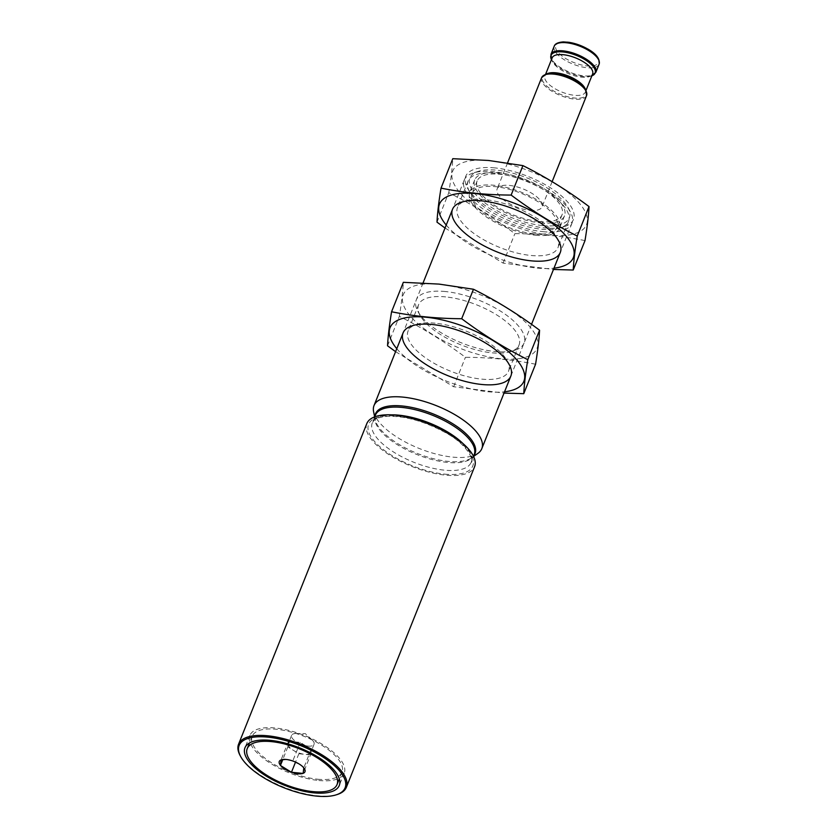 <?xml version="1.0" encoding="UTF-8"?>
<svg xmlns="http://www.w3.org/2000/svg" width="838" height="838" viewBox="0 0 838 838"><rect width="100%" height="100%" fill="white"/><g stroke="black" fill="none" stroke-linecap="round" stroke-linejoin="round"><path stroke-width="0.63" stroke-dasharray="4.19 3.14" d="M292.577 760.914L285.15 759.385M303.607 767.639L301.544 765.66L293.007 761.072M552.179 57.832A21.767 8.642 -158.2 0 0 552.776 62.106A21.767 8.642 -158.2 0 0 581.698 77.169A21.767 8.642 -158.2 0 0 589.208 76.677A21.767 8.642 -158.2 0 0 592.592 74.006M548.303 73.294A21.767 8.642 -158.2 0 0 544.92 75.975A21.767 8.642 -158.2 0 0 553.111 87.54A21.767 8.642 -158.2 0 0 574.439 95.302A21.767 8.642 -158.2 0 0 585.333 92.138A21.767 8.642 -158.2 0 0 584.735 87.864M529.951 210.38A24.187 9.606 -158.2 0 0 542.05 206.86A24.187 9.606 -158.2 0 0 523.163 188.969A24.187 9.606 -158.2 0 0 497.154 188.896A24.187 9.606 -158.2 0 0 506.246 201.759A24.187 9.606 -158.2 0 0 529.951 210.38M539.159 221.494A45.702 18.153 -158.2 0 0 562.036 214.853A45.702 18.153 -158.2 0 0 526.348 181.029A45.702 18.153 -158.2 0 0 477.168 180.903A45.702 18.153 -158.2 0 0 494.357 205.216A45.702 18.153 -158.2 0 0 539.159 221.494M534.215 233.865A45.702 18.153 -158.2 0 0 557.092 227.213A45.702 18.153 -158.2 0 0 521.393 193.389A45.702 18.153 -158.2 0 0 472.223 193.274A45.702 18.153 -158.2 0 0 489.413 217.576A45.702 18.153 -158.2 0 0 534.215 233.865M535.356 235.237A48.363 19.211 -158.2 0 0 559.564 228.208A48.363 19.211 -158.2 0 0 521.791 192.415A48.363 19.211 -158.2 0 0 469.751 192.279A48.363 19.211 -158.2 0 0 487.946 218.006A48.363 19.211 -158.2 0 0 535.356 235.237M540.301 222.877A48.363 19.211 -158.2 0 0 564.508 215.837A48.363 19.211 -158.2 0 0 526.735 180.044A48.363 19.211 -158.2 0 0 474.696 179.919A48.363 19.211 -158.2 0 0 492.891 205.635A48.363 19.211 -158.2 0 0 540.301 222.877M542.532 225.569A53.59 21.285 -158.2 0 0 567.881 207.269A53.59 21.285 -158.2 0 0 527.511 178.117A53.59 21.285 -158.2 0 0 478.163 171.392A53.59 21.285 -158.2 0 0 481.693 200.334A53.59 21.285 -158.2 0 0 542.532 225.569M542.919 231.665A58.042 23.045 -158.2 0 0 571.977 223.222A58.042 23.045 -158.2 0 0 570.374 211.846A58.042 23.045 -158.2 0 0 526.641 180.275A58.042 23.045 -158.2 0 0 473.208 172.984A58.042 23.045 -158.2 0 0 464.2 180.118A58.042 23.045 -158.2 0 0 486.03 210.977A58.042 23.045 -158.2 0 0 542.919 231.665M373.591 411.605A58.042 23.045 -158.2 0 0 452.74 457.119A58.042 23.045 -158.2 0 0 477.953 453.337M366.814 423.599A58.042 23.045 -158.2 0 0 388.643 454.458A58.042 23.045 -158.2 0 0 445.533 475.146A58.042 23.045 -158.2 0 0 474.591 466.703M240.171 755.614A58.042 23.045 -158.2 0 0 317.288 795.775A58.042 23.045 -158.2 0 0 337.337 794.476M318.796 780.492A50.783 20.164 -158.2 0 0 344.219 773.107A50.783 20.164 -158.2 0 0 304.561 735.523A50.783 20.164 -158.2 0 0 249.923 735.387A50.783 20.164 -158.2 0 0 269.029 762.391A50.783 20.164 -158.2 0 0 318.796 780.492M317.77 779.235A48.363 19.211 -158.2 0 0 341.977 772.207A48.363 19.211 -158.2 0 0 304.204 736.413A48.363 19.211 -158.2 0 0 252.165 736.288A48.363 19.211 -158.2 0 0 270.36 762.004A48.363 19.211 -158.2 0 0 317.77 779.235M310.563 754.891L298.873 753.729L293.363 750.324L287.853 746.909L288.523 741.242L300.214 742.395L311.233 749.224L310.563 754.891L303.147 773.432M298.873 753.729L295.531 762.088M287.853 746.909L282.783 759.595M288.523 741.242L281.107 759.783M300.214 742.395L292.797 760.935M311.233 749.224L303.817 767.765M288.188 744.071A12.088 4.798 21.8 0 1 288.314 743.578A12.088 4.798 21.8 0 1 294.368 741.819A12.088 4.798 21.8 0 1 305.723 745.81A12.088 4.798 21.8 0 1 310.898 752.053A12.088 4.798 21.8 0 1 310.772 752.555A12.088 4.798 21.8 0 1 304.718 754.315A12.088 4.798 21.8 0 1 293.363 750.324A12.088 4.798 21.8 0 1 288.188 744.071M308.017 746.071A12.088 4.798 -158.2 0 0 314.072 744.312A12.088 4.798 -158.2 0 0 311.914 739.724A12.088 4.798 -158.2 0 0 296.338 733.491A12.088 4.798 -158.2 0 0 291.614 735.335A12.088 4.798 -158.2 0 0 296.16 741.756A12.088 4.798 -158.2 0 0 308.017 746.071M488.764 160.645A72.058 28.618 -158.2 0 0 482.782 211.333A72.058 28.618 -158.2 0 0 587.26 221.672A72.058 28.618 -158.2 0 0 488.764 160.645M494.766 167.893A58.042 23.045 -158.2 0 0 467.321 187.712A58.042 23.045 -158.2 0 0 511.044 219.284A58.042 23.045 -158.2 0 0 564.477 226.574A58.042 23.045 -158.2 0 0 560.653 195.223A58.042 23.045 -158.2 0 0 494.766 167.893M584.997 240.6C562.644 236.075 539.263 233.771 514.878 233.655C493.729 217.786 471.7 204.137 448.77 192.709C451.001 179.143 452.342 167.799 452.792 158.686M446.225 225.045A72.058 28.618 -158.2 0 0 502.957 260.115A72.058 28.618 -158.2 0 0 554.002 268.16M445.041 228.03L503.104 263.111L553.478 269.459M495.111 173.267A54.114 21.495 -158.2 0 0 468.023 181.134A54.114 21.495 -158.2 0 0 469.521 191.745A54.114 21.495 -158.2 0 0 510.279 221.18A54.114 21.495 -158.2 0 0 560.098 227.978A54.114 21.495 -158.2 0 0 568.499 221.326A54.114 21.495 -158.2 0 0 548.146 192.551A54.114 21.495 -158.2 0 0 495.111 173.267M484.605 199.538A54.114 21.495 -158.2 0 0 465.918 200.753A54.114 21.495 -158.2 0 0 457.517 207.405A54.114 21.495 -158.2 0 0 499.773 247.461A54.114 21.495 -158.2 0 0 557.993 247.598A54.114 21.495 -158.2 0 0 556.495 236.986A54.114 21.495 -158.2 0 0 484.605 199.538M503.104 263.111L514.878 233.655M436.996 222.154L448.77 192.709M439.311 284.281A72.058 28.618 -158.2 0 0 433.33 334.97A72.058 28.618 -158.2 0 0 537.807 345.308A72.058 28.618 -158.2 0 0 439.311 284.281M445.313 291.53A58.042 23.045 -158.2 0 0 417.869 311.348A58.042 23.045 -158.2 0 0 461.591 342.92A58.042 23.045 -158.2 0 0 515.024 350.211A58.042 23.045 -158.2 0 0 511.201 318.859A58.042 23.045 -158.2 0 0 445.313 291.53M535.555 364.237C513.191 359.712 489.811 357.407 465.425 357.292C444.276 341.422 422.247 327.773 399.328 316.345C401.549 302.78 402.889 291.435 403.34 282.322M396.772 348.681A72.058 28.618 -158.2 0 0 453.505 383.752A72.058 28.618 -158.2 0 0 504.549 391.796M395.588 351.667L453.651 386.747L504.026 393.095M445.659 296.903A54.114 21.495 -158.2 0 0 418.571 304.77A54.114 21.495 -158.2 0 0 420.068 315.381A54.114 21.495 -158.2 0 0 460.827 344.816A54.114 21.495 -158.2 0 0 510.656 351.614A54.114 21.495 -158.2 0 0 519.057 344.963A54.114 21.495 -158.2 0 0 498.694 316.188A54.114 21.495 -158.2 0 0 445.659 296.903M435.152 323.175A54.114 21.495 -158.2 0 0 416.465 324.39A54.114 21.495 -158.2 0 0 408.064 331.041A54.114 21.495 -158.2 0 0 450.32 371.098A54.114 21.495 -158.2 0 0 508.54 371.234A54.114 21.495 -158.2 0 0 507.053 360.623A54.114 21.495 -158.2 0 0 435.152 323.175M453.651 386.747L465.425 357.292M387.544 345.79L399.328 316.345M567.305 42.141A22.993 9.134 -158.2 0 0 557.888 52.124A22.993 9.134 -158.2 0 0 586.977 65.909A22.993 9.134 -158.2 0 0 598.531 59.655M554.201 46.258A24.187 9.606 -158.2 0 0 563.304 59.121A24.187 9.606 -158.2 0 0 586.998 67.731A24.187 9.606 -158.2 0 0 599.107 64.222M550.964 54.365A24.187 9.606 -158.2 0 0 560.056 67.229A24.187 9.606 -158.2 0 0 583.761 75.839A24.187 9.606 -158.2 0 0 595.86 72.33M552.776 62.106L551.446 59.655A23.757 9.438 -158.2 0 0 551.655 60.053A23.757 9.438 -158.2 0 0 583.227 76.499A23.757 9.438 -158.2 0 0 591.429 75.965A23.757 9.438 -158.2 0 0 591.869 75.818L589.208 76.677M546.083 74.006A23.757 9.438 -158.2 0 0 547.643 86.838A23.757 9.438 -158.2 0 0 574.617 98.025A23.757 9.438 -158.2 0 0 585.856 89.917M541.652 77.641A24.187 9.606 -158.2 0 0 550.744 90.504A24.187 9.606 -158.2 0 0 574.449 99.125A24.187 9.606 -158.2 0 0 586.558 95.605M374.942 416.308A53.59 21.285 -158.2 0 0 375.131 419.356A53.59 21.285 -158.2 0 0 448.215 461.382A53.59 21.285 -158.2 0 0 471.49 457.894A53.59 21.285 -158.2 0 0 473.732 455.82M374.638 416.874L375.131 419.356L375.393 415.166A53.203 21.128 -158.2 0 0 395.41 443.459A53.203 21.128 -158.2 0 0 447.555 462.419A53.203 21.128 -158.2 0 0 474.182 454.678L471.49 457.894L473.554 456.438M391.409 414.841A53.203 21.128 -158.2 0 0 372.292 422.928A53.203 21.128 -158.2 0 0 392.31 451.211A53.203 21.128 -158.2 0 0 444.454 470.17A53.203 21.128 -158.2 0 0 471.082 462.44A53.203 21.128 -158.2 0 0 462.817 443.407M444.706 474.14A56.104 22.28 -158.2 0 0 449.367 434.681A56.104 22.28 -158.2 0 0 368.029 426.636A56.104 22.28 -158.2 0 0 444.706 474.14M301.554 765.66L302.162 766.183M545.653 74.153L544.92 75.975M586.066 90.315L585.333 92.138M507.545 162.907L497.154 188.896M552.137 181.657L542.05 206.86M477.168 180.903L472.223 193.274M562.036 214.853L557.092 227.213M474.696 179.919L469.751 192.279M564.508 215.837L559.564 228.208M478.163 171.392L473.208 172.984M567.881 207.269L570.374 211.846M464.2 180.118L452.53 209.301M423.085 282.898L403.078 332.937M571.977 223.222L560.297 252.406M531.533 324.337L510.855 376.042M374.722 416.842L372.292 422.928C373.968 420.362 374.701 417.387 388.602 416.256C406.053 416.193 424.772 421.524 444.758 432.272C469.259 445.114 474.287 462.325 471.082 462.44L473.512 456.354M249.923 735.387L244.979 747.747M344.219 773.107L339.275 785.468M252.165 736.288L249.504 742.939M341.977 772.207L339.317 778.858M311.914 739.724L305.315 733.627L296.338 733.491M291.614 735.335L288.314 743.578M314.072 744.312L310.772 752.555M560.098 227.978L564.477 226.574M469.521 191.745L467.321 187.712M468.023 181.134L457.517 207.405M568.499 221.326L557.993 247.598M465.918 200.753L461.539 202.157M556.495 236.986L558.695 241.019M510.656 351.614L515.024 350.211M420.068 315.381L417.869 311.348M418.571 304.77L408.064 331.041M519.057 344.963L508.54 371.234M416.465 324.39L412.087 325.793M507.053 360.623L509.253 364.656"/><path stroke-width="1.26" d="M303.607 767.639L303.806 767.87A13.827 5.489 -158.2 0 1 303.157 773.327L302.927 773.411A13.827 5.489 -158.2 0 1 291.676 772.301L291.247 772.154A13.827 5.489 -158.2 0 1 280.646 765.586L280.447 765.345A13.827 5.489 -158.2 0 1 281.097 759.888L281.327 759.804A13.827 5.489 -158.2 0 1 285.15 759.385A13.827 5.489 -158.2 0 1 292.577 760.914L293.007 761.072A13.827 5.489 -158.2 0 1 302.162 766.183A13.827 5.489 -158.2 0 1 303.607 767.639M312.825 791.606A48.363 19.211 -158.2 0 0 337.033 784.567A48.363 19.211 -158.2 0 0 299.26 748.774A48.363 19.211 -158.2 0 0 247.22 748.648A48.363 19.211 -158.2 0 0 265.416 774.364A48.363 19.211 -158.2 0 0 312.825 791.606M291.676 772.301L302.927 773.411M280.646 765.586L291.247 772.154M281.097 759.888L280.447 765.345M285.779 759.427L281.327 759.804M303.157 773.327L303.806 767.87M586.066 90.315L592.592 74.006A21.767 8.642 -158.2 0 0 575.591 57.895A21.767 8.642 -158.2 0 0 552.179 57.832L545.653 74.153M546.083 74.006A23.757 9.438 -158.2 0 1 567.955 76.991A23.757 9.438 -158.2 0 1 585.856 89.917L584.735 87.864A21.767 8.642 -158.2 0 0 568.342 76.028A21.767 8.642 -158.2 0 0 548.303 73.294L546.083 74.006L541.652 77.641L507.545 162.907M473.554 456.438L477.953 453.337A58.042 23.045 -158.2 0 0 481.798 448.676A58.042 23.045 -158.2 0 0 436.472 405.718A58.042 23.045 -158.2 0 0 374.02 405.571A58.042 23.045 -158.2 0 0 373.591 411.605L374.638 416.874M336.258 794.822L337.337 794.476A58.042 23.045 -158.2 0 0 346.345 787.343L474.591 466.703A58.042 23.045 -158.2 0 0 429.255 423.756A58.042 23.045 -158.2 0 0 366.814 423.599L238.568 744.228A58.042 23.045 -158.2 0 0 240.171 755.614L240.716 756.609A57.068 22.668 -158.2 0 0 316.544 796.1A57.068 22.668 -158.2 0 0 336.258 794.822A57.068 22.668 -158.2 0 0 300.549 745.569A57.068 22.668 -158.2 0 0 240.716 756.609M346.345 787.343A58.042 23.045 -158.2 0 0 301.02 744.385A58.042 23.045 -158.2 0 0 238.568 744.228M313.852 792.853A50.783 20.164 -158.2 0 0 339.275 785.468A50.783 20.164 -158.2 0 0 299.616 747.884A50.783 20.164 -158.2 0 0 244.979 747.747A50.783 20.164 -158.2 0 0 264.085 774.752A50.783 20.164 -158.2 0 0 313.852 792.853M295.531 762.088L291.456 772.28M282.783 759.595L280.437 765.45M441.018 188.131L452.792 158.686L488.533 160.467L522.922 165.62C545.842 177.048 567.871 190.708 589.02 206.577C588.569 215.691 587.229 227.035 584.997 240.6L573.223 270.046C573.674 260.932 575.015 249.588 577.246 236.023C554.316 224.594 532.287 210.946 511.138 195.076C487.004 194.992 463.624 192.677 441.018 188.131C438.787 201.696 437.446 213.041 436.996 222.154L445.041 228.03M554.002 268.16A72.058 28.618 -158.2 0 0 561.334 231.068A72.058 28.618 -158.2 0 0 475.575 193.609A72.058 28.618 -158.2 0 0 446.225 225.045M553.478 269.459L573.223 270.046M481.578 200.858A58.042 23.045 -158.2 0 0 461.539 202.157A58.042 23.045 -158.2 0 0 497.856 252.248A58.042 23.045 -158.2 0 0 558.695 241.019A58.042 23.045 -158.2 0 0 481.578 200.858M511.138 195.076L522.922 165.62M577.246 236.023L589.02 206.577M391.566 311.767L403.34 282.322L439.081 284.103L473.47 289.257C496.389 300.685 518.429 314.344 539.567 330.214C539.117 339.327 537.776 350.672 535.555 364.237L523.771 393.682C524.221 384.569 525.562 373.224 527.793 359.659C504.864 348.231 482.835 334.582 461.686 318.712C437.551 318.629 414.171 316.314 391.566 311.767C389.335 325.333 387.994 336.677 387.544 345.79L395.588 351.667M504.549 391.796A72.058 28.618 -158.2 0 0 511.882 354.704A72.058 28.618 -158.2 0 0 426.133 317.246A72.058 28.618 -158.2 0 0 396.772 348.681M504.026 393.095L523.771 393.682M432.125 324.495A58.042 23.045 -158.2 0 0 412.087 325.793A58.042 23.045 -158.2 0 0 448.403 375.885A58.042 23.045 -158.2 0 0 509.253 364.656A58.042 23.045 -158.2 0 0 432.125 324.495M461.686 318.712L473.47 289.257M527.793 359.659L539.567 330.214M598.531 59.655A22.993 9.134 -158.2 0 0 567.305 42.141M554.201 46.258C554.955 43.765 558.024 42.309 563.408 41.9L569.473 42.361L587.752 48.992C596.352 53.862 600.144 58.932 599.107 64.222A24.187 9.606 -158.2 0 0 580.221 46.32A24.187 9.606 -158.2 0 0 554.201 46.258L550.964 54.365L551.655 60.053M599.107 64.222L595.86 72.33A24.187 9.606 -158.2 0 0 576.973 54.428A24.187 9.606 -158.2 0 0 550.964 54.365M591.869 75.818A23.757 9.438 -158.2 0 0 576.565 55.465A23.757 9.438 -158.2 0 0 551.446 59.655M585.856 89.917L586.558 95.605A24.187 9.606 -158.2 0 0 567.672 77.704A24.187 9.606 -158.2 0 0 541.652 77.641M473.732 455.82A53.59 21.285 -158.2 0 0 433.194 413.93A53.59 21.285 -158.2 0 0 374.942 416.308M473.512 456.354L474.182 454.678A53.203 21.128 -158.2 0 0 432.638 415.302A53.203 21.128 -158.2 0 0 375.393 415.166L374.722 416.842M462.817 443.407A53.203 21.128 -158.2 0 0 391.409 414.841M595.86 72.33L591.429 75.965M586.558 95.605L552.137 181.657M452.53 209.301L423.085 282.898M403.078 332.937L374.02 405.571M560.297 252.406L531.533 324.337M510.855 376.042L481.798 448.676M249.504 742.939L247.22 748.648M339.317 778.858L337.033 784.567"/></g></svg>
